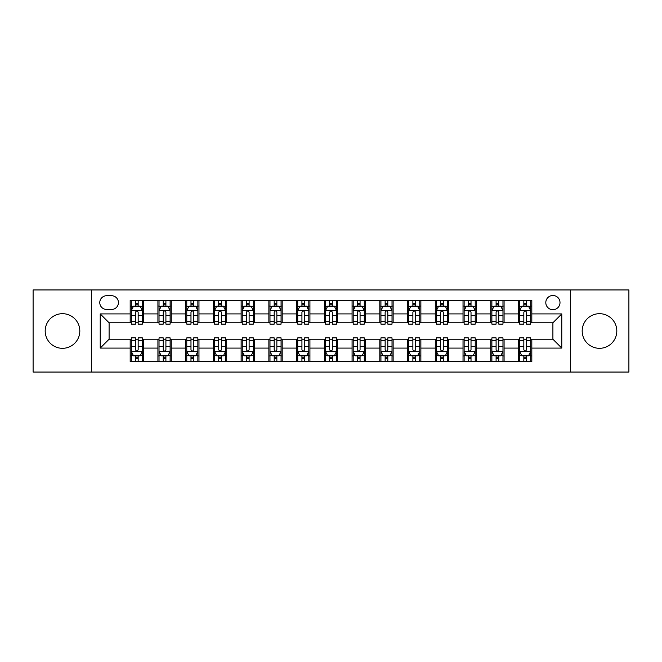 <?xml version="1.0" encoding="UTF-8"?>
<svg xmlns="http://www.w3.org/2000/svg" width="662" height="662" viewBox="0 0 662 662"><rect width="100%" height="100%" fill="white"/><g stroke="black" fill="none" stroke-linecap="round" stroke-linejoin="round"><path stroke-width="0.99" d="M599.499 313.689A17.311 17.311 0 0 0 582.188 331A17.311 17.311 0 0 0 599.499 348.311A17.311 17.311 0 0 0 616.81 331A17.311 17.311 0 0 0 599.499 313.689M62.501 313.689A17.311 17.311 0 0 0 45.19 331A17.311 17.311 0 0 0 62.501 348.311A17.311 17.311 0 0 0 79.812 331A17.311 17.311 0 0 0 62.501 313.689M552.902 295.492A7.1 7.1 0 0 0 545.802 302.6A7.1 7.1 0 0 0 552.902 309.7A7.1 7.1 0 0 0 560.002 302.6A7.1 7.1 0 0 0 552.902 295.492M570.652 372.052L628.9 372.052L628.9 289.948L570.652 289.948L570.652 372.052L91.348 372.052L91.348 289.948L33.1 289.948L33.1 372.052L91.348 372.052M106.656 309.477L111.539 309.477A6.877 6.877 0 0 0 118.424 302.6A6.877 6.877 0 0 0 111.539 295.715L106.656 295.715A6.877 6.877 0 0 0 99.78 302.6A6.877 6.877 0 0 0 106.656 309.477M570.652 289.948L91.348 289.948M130.182 348.088L100.227 348.088L100.227 313.912L130.182 313.912L130.182 322.791L109.098 322.791L109.098 339.209L130.182 339.209L130.182 361.51L531.818 361.51L531.818 339.209L552.902 339.209L552.902 322.791L531.818 322.791L531.818 313.912L561.773 313.912L561.773 348.088L531.818 348.088M531.818 313.912L531.818 300.49L130.182 300.49L130.182 313.912M518.503 300.49L518.503 322.791L519.612 322.791M523.832 322.791L526.497 322.791M530.709 322.791L531.818 322.791M518.503 322.791L502.971 322.791M490.765 300.49L490.765 322.791L491.874 322.791M496.095 322.791L498.759 322.791M490.765 322.791L475.233 322.791M463.028 300.49L463.028 322.791L464.136 322.791M468.357 322.791L471.021 322.791M463.028 322.791L447.495 322.791M435.29 300.49L435.29 322.791L436.399 322.791M440.619 322.791L443.283 322.791M435.29 322.791L419.758 322.791M407.552 300.49L407.552 322.791L408.661 322.791M412.881 322.791L415.546 322.791M407.552 322.791L392.02 322.791M379.814 300.49L379.814 322.791L380.931 322.791M385.143 322.791L387.808 322.791M379.814 322.791L364.282 322.791M352.076 300.49L352.076 322.791L353.194 322.791M357.406 322.791L360.07 322.791M352.076 322.791L336.544 322.791M324.347 300.49L324.347 322.791L325.456 322.791M329.668 322.791L332.332 322.791M324.347 322.791L308.806 322.791M296.609 300.49L296.609 322.791L297.718 322.791M301.93 322.791L304.594 322.791M296.609 322.791L281.069 322.791M268.871 300.49L268.871 322.791L269.98 322.791M274.192 322.791L276.857 322.791M268.871 322.791L253.339 322.791M241.133 300.49L241.133 322.791L242.242 322.791M246.454 322.791L249.119 322.791M241.133 322.791L225.601 322.791M213.396 300.49L213.396 322.791L214.505 322.791M218.717 322.791L221.381 322.791M213.396 322.791L197.864 322.791M185.658 300.49L185.658 322.791L186.767 322.791M190.979 322.791L193.643 322.791M185.658 322.791L170.126 322.791M157.92 300.49L157.92 322.791L159.029 322.791M163.241 322.791L165.905 322.791M157.92 322.791L142.388 322.791M130.182 322.791L131.291 322.791M135.503 322.791L138.168 322.791M130.182 339.209L131.291 339.209M135.503 339.209L138.168 339.209M142.388 339.209L143.497 339.209L143.497 361.51M159.029 339.209L143.497 339.209M163.241 339.209L165.905 339.209M170.126 339.209L171.235 339.209L171.235 361.51M186.767 339.209L171.235 339.209M190.979 339.209L193.643 339.209M197.864 339.209L198.972 339.209L198.972 361.51M214.505 339.209L198.972 339.209M218.717 339.209L221.381 339.209M225.601 339.209L226.71 339.209L226.71 361.51M242.242 339.209L226.71 339.209M246.454 339.209L249.119 339.209M253.339 339.209L254.448 339.209L254.448 361.51M269.98 339.209L254.448 339.209M274.192 339.209L276.857 339.209M281.069 339.209L282.186 339.209L282.186 361.51M297.718 339.209L282.186 339.209M301.93 339.209L304.594 339.209M308.806 339.209L309.924 339.209L309.924 361.51M325.456 339.209L309.924 339.209M329.668 339.209L332.332 339.209M336.544 339.209L337.653 339.209L337.653 361.51M353.194 339.209L337.653 339.209M357.406 339.209L360.07 339.209M364.282 339.209L365.391 339.209L365.391 361.51M380.931 339.209L365.391 339.209M385.143 339.209L387.808 339.209M392.02 339.209L393.129 339.209L393.129 361.51M408.661 339.209L393.129 339.209M412.881 339.209L415.546 339.209M419.758 339.209L420.867 339.209L420.867 361.51M436.399 339.209L420.867 339.209M440.619 339.209L443.283 339.209M447.495 339.209L448.604 339.209L448.604 361.51M464.136 339.209L448.604 339.209M468.357 339.209L471.021 339.209M475.233 339.209L476.342 339.209L476.342 361.51M491.874 339.209L476.342 339.209M496.095 339.209L498.759 339.209M502.971 339.209L504.08 339.209L504.08 361.51M519.612 339.209L504.08 339.209M523.832 339.209L526.497 339.209M530.709 339.209L531.818 339.209M143.497 300.49L143.497 322.791M130.182 306.034L131.291 306.034M135.503 306.034L138.168 306.034M142.388 306.034L143.497 306.034M130.182 355.966L131.291 355.966M135.503 355.966L138.168 355.966M142.388 355.966L143.497 355.966M157.92 339.209L157.92 361.51M171.235 300.49L171.235 322.791M157.92 306.034L159.029 306.034M163.241 306.034L165.905 306.034M170.126 306.034L171.235 306.034M157.92 355.966L159.029 355.966M163.241 355.966L165.905 355.966M170.126 355.966L171.235 355.966M185.658 339.209L185.658 361.51M185.658 355.966L186.767 355.966M190.979 355.966L193.643 355.966M197.864 355.966L198.972 355.966M198.972 300.49L198.972 322.791M185.658 306.034L186.767 306.034M190.979 306.034L193.643 306.034M197.864 306.034L198.972 306.034M213.396 339.209L213.396 361.51M213.396 355.966L214.505 355.966M218.717 355.966L221.381 355.966M225.601 355.966L226.71 355.966M226.71 300.49L226.71 322.791M213.396 306.034L214.505 306.034M218.717 306.034L221.381 306.034M225.601 306.034L226.71 306.034M241.133 339.209L241.133 361.51M241.133 355.966L242.242 355.966M246.454 355.966L249.119 355.966M253.339 355.966L254.448 355.966M254.448 300.49L254.448 322.791M241.133 306.034L242.242 306.034M246.454 306.034L249.119 306.034M253.339 306.034L254.448 306.034M268.871 339.209L268.871 361.51M268.871 355.966L269.98 355.966M274.192 355.966L276.857 355.966M281.069 355.966L282.186 355.966M282.186 300.49L282.186 322.791M268.871 306.034L269.98 306.034M274.192 306.034L276.857 306.034M281.069 306.034L282.186 306.034M296.609 339.209L296.609 361.51M296.609 355.966L297.718 355.966M301.93 355.966L304.594 355.966M308.806 355.966L309.924 355.966M309.924 300.49L309.924 322.791M296.609 306.034L297.718 306.034M301.93 306.034L304.594 306.034M308.806 306.034L309.924 306.034M324.347 339.209L324.347 361.51M324.347 355.966L325.456 355.966M329.668 355.966L332.332 355.966M336.544 355.966L337.653 355.966M337.653 300.49L337.653 322.791M324.347 306.034L325.456 306.034M329.668 306.034L332.332 306.034M336.544 306.034L337.653 306.034M352.076 339.209L352.076 361.51M352.076 355.966L353.194 355.966M357.406 355.966L360.07 355.966M364.282 355.966L365.391 355.966M365.391 300.49L365.391 322.791M352.076 306.034L353.194 306.034M357.406 306.034L360.07 306.034M364.282 306.034L365.391 306.034M379.814 339.209L379.814 361.51M379.814 355.966L380.931 355.966M385.143 355.966L387.808 355.966M392.02 355.966L393.129 355.966M393.129 300.49L393.129 322.791M379.814 306.034L380.931 306.034M385.143 306.034L387.808 306.034M392.02 306.034L393.129 306.034M407.552 339.209L407.552 361.51M407.552 355.966L408.661 355.966M412.881 355.966L415.546 355.966M419.758 355.966L420.867 355.966M420.867 300.49L420.867 322.791M407.552 306.034L408.661 306.034M412.881 306.034L415.546 306.034M419.758 306.034L420.867 306.034M435.29 339.209L435.29 361.51M435.29 355.966L436.399 355.966M440.619 355.966L443.283 355.966M447.495 355.966L448.604 355.966M448.604 300.49L448.604 322.791M435.29 306.034L436.399 306.034M440.619 306.034L443.283 306.034M447.495 306.034L448.604 306.034M463.028 339.209L463.028 361.51M463.028 355.966L464.136 355.966M468.357 355.966L471.021 355.966M475.233 355.966L476.342 355.966M476.342 300.49L476.342 322.791M463.028 306.034L464.136 306.034M468.357 306.034L471.021 306.034M475.233 306.034L476.342 306.034M490.765 339.209L490.765 361.51M490.765 355.966L491.874 355.966M496.095 355.966L498.759 355.966M502.971 355.966L504.08 355.966M504.08 300.49L504.08 322.791M490.765 306.034L491.874 306.034M496.095 306.034L498.759 306.034M502.971 306.034L504.08 306.034M518.503 339.209L518.503 361.51M518.503 355.966L519.612 355.966M523.832 355.966L526.497 355.966M530.709 355.966L531.818 355.966M518.503 306.034L519.612 306.034M523.832 306.034L526.497 306.034M530.709 306.034L531.818 306.034M109.098 322.791L100.227 313.912M109.098 339.209L100.227 348.088M561.773 313.912L552.902 322.791M561.773 348.088L552.902 339.209M138.168 303.37L135.503 303.37M142.388 321.343L138.168 321.343L138.168 324.123L142.388 324.123L142.388 310.586L140.17 306.15L133.509 306.15L131.291 310.586L131.291 324.123L135.503 324.123L135.503 321.343L131.291 321.343M131.291 310.586L131.291 300.49M142.388 310.586L142.388 300.49M135.503 306.15L135.503 300.49M138.168 300.49L138.168 306.15M138.168 321.343L138.168 312.249C137.282 310.536 136.397 310.536 135.503 312.249L135.503 321.343M135.503 358.63L138.168 358.63M131.291 340.657L135.503 340.657L135.503 337.877L131.291 337.877L131.291 351.414L133.509 355.85L140.17 355.85L142.388 351.414L142.388 337.877L138.168 337.877L138.168 340.657L142.388 340.657M142.388 351.414L142.388 361.51M131.291 351.414L131.291 361.51M138.168 355.85L138.168 361.51M135.503 361.51L135.503 355.85M135.503 340.657L135.503 349.751C136.397 351.464 137.282 351.464 138.168 349.751L138.168 340.657M165.905 303.37L163.241 303.37M170.126 321.343L165.905 321.343L165.905 324.123L170.126 324.123L170.126 310.586L167.908 306.15L161.247 306.15L159.029 310.586L159.029 324.123L163.241 324.123L163.241 321.343L159.029 321.343M159.029 310.586L159.029 300.49M170.126 310.586L170.126 300.49M163.241 306.15L163.241 300.49M165.905 300.49L165.905 306.15M165.905 321.343L165.905 312.249C165.02 310.536 164.135 310.536 163.241 312.249L163.241 321.343M193.643 303.37L190.979 303.37M197.864 321.343L193.643 321.343L193.643 324.123L197.864 324.123L197.864 310.586L195.638 306.15L188.984 306.15L186.767 310.586L186.767 324.123L190.979 324.123L190.979 321.343L186.767 321.343M186.767 310.586L186.767 300.49M197.864 310.586L197.864 300.49M190.979 306.15L190.979 300.49M193.643 300.49L193.643 306.15M193.643 321.343L193.643 312.249C192.758 310.536 191.872 310.536 190.979 312.249L190.979 321.343M221.381 303.37L218.717 303.37M225.601 321.343L221.381 321.343L221.381 324.123L225.601 324.123L225.601 310.586L223.375 306.15L216.722 306.15L214.505 310.586L214.505 324.123L218.717 324.123L218.717 321.343L214.505 321.343M214.505 310.586L214.505 300.49M225.601 310.586L225.601 300.49M218.717 306.15L218.717 300.49M221.381 300.49L221.381 306.15M221.381 321.343L221.381 312.249C220.496 310.536 219.61 310.536 218.717 312.249L218.717 321.343M163.241 358.63L165.905 358.63M159.029 340.657L163.241 340.657L163.241 337.877L159.029 337.877L159.029 351.414L161.247 355.85L167.908 355.85L170.126 351.414L170.126 337.877L165.905 337.877L165.905 340.657L170.126 340.657M170.126 351.414L170.126 361.51M159.029 351.414L159.029 361.51M165.905 355.85L165.905 361.51M163.241 361.51L163.241 355.85M163.241 340.657L163.241 349.751C164.126 351.464 165.02 351.464 165.905 349.751L165.905 340.657M190.979 358.63L193.643 358.63M186.767 340.657L190.979 340.657L190.979 337.877L186.767 337.877L186.767 351.414L188.984 355.85L195.638 355.85L197.864 351.414L197.864 337.877L193.643 337.877L193.643 340.657L197.864 340.657M197.864 351.414L197.864 361.51M186.767 351.414L186.767 361.51M193.643 355.85L193.643 361.51M190.979 361.51L190.979 355.85M190.979 340.657L190.979 349.751C191.864 351.464 192.758 351.464 193.643 349.751L193.643 340.657M218.717 358.63L221.381 358.63M214.505 340.657L218.717 340.657L218.717 337.877L214.505 337.877L214.505 351.414L216.722 355.85L223.375 355.85L225.601 351.414L225.601 337.877L221.381 337.877L221.381 340.657L225.601 340.657M225.601 351.414L225.601 361.51M214.505 351.414L214.505 361.51M221.381 355.85L221.381 361.51M218.717 361.51L218.717 355.85M218.717 340.657L218.717 349.751C219.602 351.464 220.496 351.464 221.381 349.751L221.381 340.657M249.119 303.37L246.454 303.37M253.339 321.343L249.119 321.343L249.119 324.123L253.339 324.123L253.339 310.586L251.113 306.15L244.46 306.15L242.242 310.586L242.242 324.123L246.454 324.123L246.454 321.343L242.242 321.343M242.242 310.586L242.242 300.49M253.339 310.586L253.339 300.49M246.454 306.15L246.454 300.49M249.119 300.49L249.119 306.15M249.119 321.343L249.119 312.249C248.233 310.536 247.348 310.536 246.454 312.249L246.454 321.343M246.454 358.63L249.119 358.63M242.242 340.657L246.454 340.657L246.454 337.877L242.242 337.877L242.242 351.414L244.46 355.85L251.113 355.85L253.339 351.414L253.339 337.877L249.119 337.877L249.119 340.657L253.339 340.657M253.339 351.414L253.339 361.51M242.242 351.414L242.242 361.51M249.119 355.85L249.119 361.51M246.454 361.51L246.454 355.85M246.454 340.657L246.454 349.751C247.34 351.464 248.233 351.464 249.119 349.751L249.119 340.657M276.857 303.37L274.192 303.37M281.069 321.343L276.857 321.343L276.857 324.123L281.069 324.123L281.069 310.586L278.851 306.15L272.198 306.15L269.98 310.586L269.98 324.123L274.192 324.123L274.192 321.343L269.98 321.343M269.98 310.586L269.98 300.49M281.069 310.586L281.069 300.49M274.192 306.15L274.192 300.49M276.857 300.49L276.857 306.15M276.857 321.343L276.857 312.249C275.971 310.536 275.086 310.536 274.192 312.249L274.192 321.343M304.594 303.37L301.93 303.37M308.806 321.343L304.594 321.343L304.594 324.123L308.806 324.123L308.806 310.586L306.589 306.15L299.936 306.15L297.718 310.586L297.718 324.123L301.93 324.123L301.93 321.343L297.718 321.343M297.718 310.586L297.718 300.49M308.806 310.586L308.806 300.49M301.93 306.15L301.93 300.49M304.594 300.49L304.594 306.15M304.594 321.343L304.594 312.249C303.709 310.536 302.824 310.536 301.93 312.249L301.93 321.343M332.332 303.37L329.668 303.37M336.544 321.343L332.332 321.343L332.332 324.123L336.544 324.123L336.544 310.586L334.327 306.15L327.673 306.15L325.456 310.586L325.456 324.123L329.668 324.123L329.668 321.343L325.456 321.343M325.456 310.586L325.456 300.49M336.544 310.586L336.544 300.49M329.668 306.15L329.668 300.49M332.332 300.49L332.332 306.15M332.332 321.343L332.332 312.249C331.447 310.536 330.561 310.536 329.668 312.249L329.668 321.343M360.07 303.37L357.406 303.37M364.282 321.343L360.07 321.343L360.07 324.123L364.282 324.123L364.282 310.586L362.064 306.15L355.411 306.15L353.194 310.586L353.194 324.123L357.406 324.123L357.406 321.343L353.194 321.343M353.194 310.586L353.194 300.49M364.282 310.586L364.282 300.49M357.406 306.15L357.406 300.49M360.07 300.49L360.07 306.15M360.07 321.343L360.07 312.249C359.185 310.536 358.291 310.536 357.406 312.249L357.406 321.343M387.808 303.37L385.143 303.37M392.02 321.343L387.808 321.343L387.808 324.123L392.02 324.123L392.02 310.586L389.802 306.15L383.149 306.15L380.931 310.586L380.931 324.123L385.143 324.123L385.143 321.343L380.931 321.343M380.931 310.586L380.931 300.49M392.02 310.586L392.02 300.49M385.143 306.15L385.143 300.49M387.808 300.49L387.808 306.15M387.808 321.343L387.808 312.249C386.922 310.536 386.029 310.536 385.143 312.249L385.143 321.343M274.192 358.63L276.857 358.63M269.98 340.657L274.192 340.657L274.192 337.877L269.98 337.877L269.98 351.414L272.198 355.85L278.851 355.85L281.069 351.414L281.069 337.877L276.857 337.877L276.857 340.657L281.069 340.657M281.069 351.414L281.069 361.51M269.98 351.414L269.98 361.51M276.857 355.85L276.857 361.51M274.192 361.51L274.192 355.85M274.192 340.657L274.192 349.751C275.078 351.464 275.971 351.464 276.857 349.751L276.857 340.657M301.93 358.63L304.594 358.63M297.718 340.657L301.93 340.657L301.93 337.877L297.718 337.877L297.718 351.414L299.936 355.85L306.589 355.85L308.806 351.414L308.806 337.877L304.594 337.877L304.594 340.657L308.806 340.657M308.806 351.414L308.806 361.51M297.718 351.414L297.718 361.51M304.594 355.85L304.594 361.51M301.93 361.51L301.93 355.85M301.93 340.657L301.93 349.751C302.815 351.464 303.709 351.464 304.594 349.751L304.594 340.657M329.668 358.63L332.332 358.63M325.456 340.657L329.668 340.657L329.668 337.877L325.456 337.877L325.456 351.414L327.673 355.85L334.327 355.85L336.544 351.414L336.544 337.877L332.332 337.877L332.332 340.657L336.544 340.657M336.544 351.414L336.544 361.51M325.456 351.414L325.456 361.51M332.332 355.85L332.332 361.51M329.668 361.51L329.668 355.85M329.668 340.657L329.668 349.751C330.553 351.464 331.439 351.464 332.332 349.751L332.332 340.657M357.406 358.63L360.07 358.63M353.194 340.657L357.406 340.657L357.406 337.877L353.194 337.877L353.194 351.414L355.411 355.85L362.064 355.85L364.282 351.414L364.282 337.877L360.07 337.877L360.07 340.657L364.282 340.657M364.282 351.414L364.282 361.51M353.194 351.414L353.194 361.51M360.07 355.85L360.07 361.51M357.406 361.51L357.406 355.85M357.406 340.657L357.406 349.751C358.291 351.464 359.176 351.464 360.07 349.751L360.07 340.657M385.143 358.63L387.808 358.63M380.931 340.657L385.143 340.657L385.143 337.877L380.931 337.877L380.931 351.414L383.149 355.85L389.802 355.85L392.02 351.414L392.02 337.877L387.808 337.877L387.808 340.657L392.02 340.657M392.02 351.414L392.02 361.51M380.931 351.414L380.931 361.51M387.808 355.85L387.808 361.51M385.143 361.51L385.143 355.85M385.143 340.657L385.143 349.751C386.029 351.464 386.914 351.464 387.808 349.751L387.808 340.657M415.546 303.37L412.881 303.37M419.758 321.343L415.546 321.343L415.546 324.123L419.758 324.123L419.758 310.586L417.54 306.15L410.887 306.15L408.661 310.586L408.661 324.123L412.881 324.123L412.881 321.343L408.661 321.343M408.661 310.586L408.661 300.49M419.758 310.586L419.758 300.49M412.881 306.15L412.881 300.49M415.546 300.49L415.546 306.15M415.546 321.343L415.546 312.249C414.66 310.536 413.767 310.536 412.881 312.249L412.881 321.343M412.881 358.63L415.546 358.63M408.661 340.657L412.881 340.657L412.881 337.877L408.661 337.877L408.661 351.414L410.887 355.85L417.54 355.85L419.758 351.414L419.758 337.877L415.546 337.877L415.546 340.657L419.758 340.657M419.758 351.414L419.758 361.51M408.661 351.414L408.661 361.51M415.546 355.85L415.546 361.51M412.881 361.51L412.881 355.85M412.881 340.657L412.881 349.751C413.767 351.464 414.652 351.464 415.546 349.751L415.546 340.657M443.283 303.37L440.619 303.37M447.495 321.343L443.283 321.343L443.283 324.123L447.495 324.123L447.495 310.586L445.278 306.15L438.625 306.15L436.399 310.586L436.399 324.123L440.619 324.123L440.619 321.343L436.399 321.343M436.399 310.586L436.399 300.49M447.495 310.586L447.495 300.49M440.619 306.15L440.619 300.49M443.283 300.49L443.283 306.15M443.283 321.343L443.283 312.249C442.398 310.536 441.504 310.536 440.619 312.249L440.619 321.343M440.619 358.63L443.283 358.63M436.399 340.657L440.619 340.657L440.619 337.877L436.399 337.877L436.399 351.414L438.625 355.85L445.278 355.85L447.495 351.414L447.495 337.877L443.283 337.877L443.283 340.657L447.495 340.657M447.495 351.414L447.495 361.51M436.399 351.414L436.399 361.51M443.283 355.85L443.283 361.51M440.619 361.51L440.619 355.85M440.619 340.657L440.619 349.751C441.504 351.464 442.39 351.464 443.283 349.751L443.283 340.657M471.021 303.37L468.357 303.37M475.233 321.343L471.021 321.343L471.021 324.123L475.233 324.123L475.233 310.586L473.016 306.15L466.362 306.15L464.136 310.586L464.136 324.123L468.357 324.123L468.357 321.343L464.136 321.343M464.136 310.586L464.136 300.49M475.233 310.586L475.233 300.49M468.357 306.15L468.357 300.49M471.021 300.49L471.021 306.15M471.021 321.343L471.021 312.249C470.136 310.536 469.242 310.536 468.357 312.249L468.357 321.343M468.357 358.63L471.021 358.63M464.136 340.657L468.357 340.657L468.357 337.877L464.136 337.877L464.136 351.414L466.362 355.85L473.016 355.85L475.233 351.414L475.233 337.877L471.021 337.877L471.021 340.657L475.233 340.657M475.233 351.414L475.233 361.51M464.136 351.414L464.136 361.51M471.021 355.85L471.021 361.51M468.357 361.51L468.357 355.85M468.357 340.657L468.357 349.751C469.242 351.464 470.128 351.464 471.021 349.751L471.021 340.657M498.759 303.37L496.095 303.37M502.971 321.343L498.759 321.343L498.759 324.123L502.971 324.123L502.971 310.586L500.753 306.15L494.092 306.15L491.874 310.586L491.874 324.123L496.095 324.123L496.095 321.343L491.874 321.343M491.874 310.586L491.874 300.49M502.971 310.586L502.971 300.49M496.095 306.15L496.095 300.49M498.759 300.49L498.759 306.15M498.759 321.343L498.759 312.249C497.874 310.536 496.98 310.536 496.095 312.249L496.095 321.343M496.095 358.63L498.759 358.63M491.874 340.657L496.095 340.657L496.095 337.877L491.874 337.877L491.874 351.414L494.092 355.85L500.753 355.85L502.971 351.414L502.971 337.877L498.759 337.877L498.759 340.657L502.971 340.657M502.971 351.414L502.971 361.51M491.874 351.414L491.874 361.51M498.759 355.85L498.759 361.51M496.095 361.51L496.095 355.85M496.095 340.657L496.095 349.751C496.98 351.464 497.865 351.464 498.759 349.751L498.759 340.657M526.497 303.37L523.832 303.37M530.709 321.343L526.497 321.343L526.497 324.123L530.709 324.123L530.709 310.586L528.491 306.15L521.83 306.15L519.612 310.586L519.612 324.123L523.832 324.123L523.832 321.343L519.612 321.343M519.612 310.586L519.612 300.49M530.709 310.586L530.709 300.49M523.832 306.15L523.832 300.49M526.497 300.49L526.497 306.15M526.497 321.343L526.497 312.249C525.603 310.536 524.718 310.536 523.832 312.249L523.832 321.343M523.832 358.63L526.497 358.63M519.612 340.657L523.832 340.657L523.832 337.877L519.612 337.877L519.612 351.414L521.83 355.85L528.491 355.85L530.709 351.414L530.709 337.877L526.497 337.877L526.497 340.657L530.709 340.657M530.709 351.414L530.709 361.51M519.612 351.414L519.612 361.51M526.497 355.85L526.497 361.51M523.832 361.51L523.832 355.85M523.832 340.657L523.832 349.751C524.718 351.464 525.603 351.464 526.497 349.751L526.497 340.657M157.92 348.088L143.497 348.088M157.92 313.912L143.497 313.912M185.658 313.912L171.235 313.912M185.658 348.088L171.235 348.088M213.396 313.912L198.972 313.912M213.396 348.088L198.972 348.088M241.133 313.912L226.71 313.912M241.133 348.088L226.71 348.088M268.871 313.912L254.448 313.912M268.871 348.088L254.448 348.088M296.609 313.912L282.186 313.912M296.609 348.088L282.186 348.088M324.347 313.912L309.924 313.912M324.347 348.088L309.924 348.088M352.076 313.912L337.653 313.912M352.076 348.088L337.653 348.088M379.814 313.912L365.391 313.912M379.814 348.088L365.391 348.088M407.552 313.912L393.129 313.912M407.552 348.088L393.129 348.088M435.29 313.912L420.867 313.912M435.29 348.088L420.867 348.088M463.028 313.912L448.604 313.912M463.028 348.088L448.604 348.088M490.765 313.912L476.342 313.912M490.765 348.088L476.342 348.088M518.503 313.912L504.08 313.912M518.503 348.088L504.08 348.088M142.33 310.478L131.349 310.478M131.291 306.415L133.376 306.415M140.303 306.415L142.388 306.415M135.503 315.393L131.291 315.393M142.388 315.393L138.168 315.393M138.168 304.785L135.503 304.785M131.349 351.522L142.33 351.522M142.388 355.585L140.303 355.585M133.376 355.585L131.291 355.585M138.168 346.607L142.388 346.607M131.291 346.607L135.503 346.607M135.503 357.215L138.168 357.215M170.068 310.478L159.087 310.478M159.029 306.415L161.114 306.415M168.04 306.415L170.126 306.415M163.241 315.393L159.029 315.393M170.126 315.393L165.905 315.393M165.905 304.785L163.241 304.785M197.806 310.478L186.825 310.478M186.767 306.415L188.852 306.415M195.778 306.415L197.864 306.415M190.979 315.393L186.767 315.393M197.864 315.393L193.643 315.393M193.643 304.785L190.979 304.785M225.543 310.478L214.554 310.478M214.505 306.415L216.59 306.415M223.516 306.415L225.601 306.415M218.717 315.393L214.505 315.393M225.601 315.393L221.381 315.393M221.381 304.785L218.717 304.785M159.087 351.522L170.068 351.522M170.126 355.585L168.04 355.585M161.114 355.585L159.029 355.585M165.905 346.607L170.126 346.607M159.029 346.607L163.241 346.607M163.241 357.215L165.905 357.215M186.825 351.522L197.806 351.522M197.864 355.585L195.778 355.585M188.852 355.585L186.767 355.585M193.643 346.607L197.864 346.607M186.767 346.607L190.979 346.607M190.979 357.215L193.643 357.215M214.554 351.522L225.543 351.522M225.601 355.585L223.516 355.585M216.59 355.585L214.505 355.585M221.381 346.607L225.601 346.607M214.505 346.607L218.717 346.607M218.717 357.215L221.381 357.215M253.281 310.478L242.292 310.478M242.242 306.415L244.328 306.415M251.246 306.415L253.339 306.415M246.454 315.393L242.242 315.393M253.339 315.393L249.119 315.393M249.119 304.785L246.454 304.785M242.292 351.522L253.281 351.522M253.339 355.585L251.246 355.585M244.328 355.585L242.242 355.585M249.119 346.607L253.339 346.607M242.242 346.607L246.454 346.607M246.454 357.215L249.119 357.215M281.019 310.478L270.03 310.478M269.98 306.415L272.065 306.415M278.983 306.415L281.069 306.415M274.192 315.393L269.98 315.393M281.069 315.393L276.857 315.393M276.857 304.785L274.192 304.785M308.757 310.478L297.768 310.478M297.718 306.415L299.803 306.415M306.721 306.415L308.806 306.415M301.93 315.393L297.718 315.393M308.806 315.393L304.594 315.393M304.594 304.785L301.93 304.785M336.495 310.478L325.505 310.478M325.456 306.415L327.541 306.415M334.459 306.415L336.544 306.415M329.668 315.393L325.456 315.393M336.544 315.393L332.332 315.393M332.332 304.785L329.668 304.785M364.232 310.478L353.243 310.478M353.194 306.415L355.279 306.415M362.197 306.415L364.282 306.415M357.406 315.393L353.194 315.393M364.282 315.393L360.07 315.393M360.07 304.785L357.406 304.785M391.97 310.478L380.981 310.478M380.931 306.415L383.017 306.415M389.935 306.415L392.02 306.415M385.143 315.393L380.931 315.393M392.02 315.393L387.808 315.393M387.808 304.785L385.143 304.785M270.03 351.522L281.019 351.522M281.069 355.585L278.983 355.585M272.065 355.585L269.98 355.585M276.857 346.607L281.069 346.607M269.98 346.607L274.192 346.607M274.192 357.215L276.857 357.215M297.768 351.522L308.757 351.522M308.806 355.585L306.721 355.585M299.803 355.585L297.718 355.585M304.594 346.607L308.806 346.607M297.718 346.607L301.93 346.607M301.93 357.215L304.594 357.215M325.505 351.522L336.495 351.522M336.544 355.585L334.459 355.585M327.541 355.585L325.456 355.585M332.332 346.607L336.544 346.607M325.456 346.607L329.668 346.607M329.668 357.215L332.332 357.215M353.243 351.522L364.232 351.522M364.282 355.585L362.197 355.585M355.279 355.585L353.194 355.585M360.07 346.607L364.282 346.607M353.194 346.607L357.406 346.607M357.406 357.215L360.07 357.215M380.981 351.522L391.97 351.522M392.02 355.585L389.935 355.585M383.017 355.585L380.931 355.585M387.808 346.607L392.02 346.607M380.931 346.607L385.143 346.607M385.143 357.215L387.808 357.215M419.708 310.478L408.719 310.478M408.661 306.415L410.754 306.415M417.672 306.415L419.758 306.415M412.881 315.393L408.661 315.393M419.758 315.393L415.546 315.393M415.546 304.785L412.881 304.785M408.719 351.522L419.708 351.522M419.758 355.585L417.672 355.585M410.754 355.585L408.661 355.585M415.546 346.607L419.758 346.607M408.661 346.607L412.881 346.607M412.881 357.215L415.546 357.215M447.446 310.478L436.457 310.478M436.399 306.415L438.484 306.415M445.41 306.415L447.495 306.415M440.619 315.393L436.399 315.393M447.495 315.393L443.283 315.393M443.283 304.785L440.619 304.785M436.457 351.522L447.446 351.522M447.495 355.585L445.41 355.585M438.484 355.585L436.399 355.585M443.283 346.607L447.495 346.607M436.399 346.607L440.619 346.607M440.619 357.215L443.283 357.215M475.175 310.478L464.194 310.478M464.136 306.415L466.222 306.415M473.148 306.415L475.233 306.415M468.357 315.393L464.136 315.393M475.233 315.393L471.021 315.393M471.021 304.785L468.357 304.785M464.194 351.522L475.175 351.522M475.233 355.585L473.148 355.585M466.222 355.585L464.136 355.585M471.021 346.607L475.233 346.607M464.136 346.607L468.357 346.607M468.357 357.215L471.021 357.215M502.913 310.478L491.932 310.478M491.874 306.415L493.96 306.415M500.886 306.415L502.971 306.415M496.095 315.393L491.874 315.393M502.971 315.393L498.759 315.393M498.759 304.785L496.095 304.785M491.932 351.522L502.913 351.522M502.971 355.585L500.886 355.585M493.96 355.585L491.874 355.585M498.759 346.607L502.971 346.607M491.874 346.607L496.095 346.607M496.095 357.215L498.759 357.215M530.651 310.478L519.67 310.478M519.612 306.415L521.697 306.415M528.624 306.415L530.709 306.415M523.832 315.393L519.612 315.393M530.709 315.393L526.497 315.393M526.497 304.785L523.832 304.785M519.67 351.522L530.651 351.522M530.709 355.585L528.624 355.585M521.697 355.585L519.612 355.585M526.497 346.607L530.709 346.607M519.612 346.607L523.832 346.607M523.832 357.215L526.497 357.215"/></g></svg>

